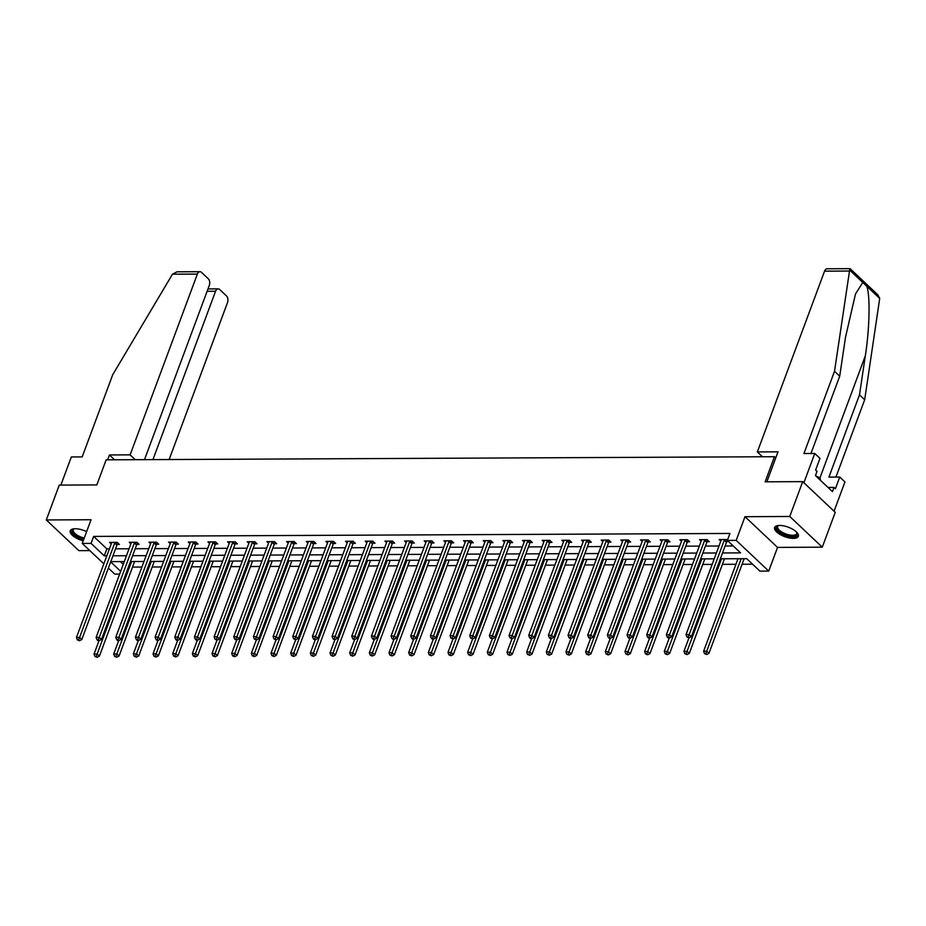 <?xml version="1.0" encoding="UTF-8"?>
<svg xmlns="http://www.w3.org/2000/svg" width="926" height="926" viewBox="0 0 926 926"><rect width="100%" height="100%" fill="white"/><g stroke="black" fill="none" stroke-linecap="round" stroke-linejoin="round"><path stroke-width="1.39" d="M86.616 531.64A12.651 5.058 -159.6 0 0 75.249 528.734A12.651 5.058 -159.6 0 0 70.249 530.795A12.651 5.058 -159.6 0 0 83.201 540.842M793.339 538.4A12.651 5.058 -159.6 0 0 798.339 536.328A12.651 5.058 -159.6 0 0 792.795 529.313A12.651 5.058 -159.6 0 0 779.623 525.447A12.651 5.058 -159.6 0 0 774.622 527.507A12.651 5.058 -159.6 0 0 780.167 534.522A12.651 5.058 -159.6 0 0 793.339 538.4M119.639 574.108L114.778 574.132L108.377 568.089M775.745 457.93L774.472 456.715L106.154 459.828L96.825 484.923L59.264 485.097L46.3 519.949L78.849 550.646L89.834 550.6M774.472 456.715L765.142 481.809L802.703 481.636L835.252 512.333L822.288 547.185L789.739 516.476L744.99 516.685L736.182 540.379L768.73 571.087L759.91 571.122L746.715 558.679L720.347 558.806M744.99 516.685L777.539 547.393L822.288 547.185M777.539 547.393L768.73 571.087M132.511 567.094L141.898 567.048M152.165 567.001L161.564 566.955M171.831 566.909L181.23 566.862M191.497 566.816L200.896 566.77M211.163 566.724L220.55 566.677M230.829 566.631L240.216 566.596M250.483 566.538L259.882 566.504M270.149 566.446L279.548 566.411M289.815 566.365L299.214 566.318M309.481 566.272L318.88 566.226M329.147 566.18L338.534 566.133M348.813 566.087L358.2 566.041M368.467 565.994L377.866 565.948M388.133 565.902L397.532 565.855M407.799 565.809L417.198 565.763M427.465 565.717L436.852 565.67M447.131 565.624L456.518 565.578M466.785 565.531L476.184 565.497M486.451 565.439L495.85 565.404M506.117 565.358L515.516 565.311M525.783 565.265L535.17 565.219M545.449 565.173L554.836 565.126M565.115 565.08L574.502 565.034M584.769 564.987L594.168 564.941M604.435 564.895L613.834 564.848M624.101 564.802L633.5 564.756M643.767 564.71L653.154 564.663M663.433 564.617L672.82 564.571M683.087 564.524L692.486 564.478M702.753 564.432L712.152 564.397M722.419 564.339L735.962 564.281M742.085 564.258L752.572 564.2M802.703 481.636L789.739 516.476M120.345 561.596L123.274 564.362M722.523 552.961L740.557 552.868L727.361 540.425L729.954 533.457L93.653 536.42L106.849 548.863L109.407 548.852M115.53 548.829L129.073 548.759M135.196 548.736L148.739 548.667M154.862 548.643L168.393 548.586M174.528 548.551L188.059 548.493M194.194 548.458L207.725 548.4M213.848 548.366L227.391 548.308M233.514 548.273L247.057 548.215M253.18 548.18L266.711 548.123M272.846 548.088L286.377 548.03M292.512 548.007L306.043 547.937M312.166 547.914L325.709 547.845M331.832 547.822L345.375 547.752M351.498 547.729L365.041 547.66M371.164 547.636L384.695 547.567M390.83 547.544L404.361 547.486M410.496 547.451L424.027 547.393M430.15 547.359L443.693 547.301M449.816 547.266L463.359 547.208M469.482 547.173L483.013 547.116M489.148 547.081L502.679 547.023M508.814 547L522.345 546.93M528.468 546.907L542.011 546.838M548.134 546.815L561.677 546.745M567.8 546.722L581.343 546.653M587.466 546.629L600.997 546.56M607.132 546.537L620.663 546.479M626.798 546.444L640.329 546.386M646.452 546.352L659.995 546.294M666.118 546.259L679.661 546.201M685.784 546.166L699.315 546.109M705.45 546.074L718.981 546.016M725.116 545.981L733.218 545.946M727.454 540.182L726.748 539.511L719.189 539.557L720.822 541.085M726.91 541.606L728.6 541.594M707.244 541.687L709.281 541.687L707.082 539.603L699.524 539.638L701.156 541.178M687.578 541.779L689.615 541.779L687.416 539.696L679.858 539.731L681.49 541.27M667.912 541.872L669.961 541.86L667.762 539.789L660.192 539.823L661.824 541.363M648.258 541.965L650.295 541.953L648.096 539.881L640.526 539.916L642.158 541.455M628.592 542.057L630.629 542.046L628.43 539.974L620.871 540.008L622.492 541.548M608.926 542.15L610.963 542.138L608.764 540.066L601.205 540.101L602.838 541.641M589.26 542.242L591.297 542.231L589.098 540.159L581.54 540.194L583.172 541.733M569.594 542.335L571.643 542.323L569.444 540.252L561.874 540.286L563.506 541.826M549.928 542.428L551.977 542.416L549.778 540.344L542.208 540.379L543.84 541.918M530.274 542.52L532.311 542.509L530.112 540.437L522.553 540.471L524.174 542.011M510.608 542.613L512.645 542.601L510.446 540.529L502.887 540.564L504.52 542.092M490.942 542.694L492.979 542.694L490.78 540.61L483.222 540.645L484.854 542.185M471.276 542.786L473.313 542.786L471.114 540.703L463.556 540.738L465.188 542.277M451.61 542.879L453.659 542.879L451.46 540.796L443.89 540.83L445.522 542.37M431.956 542.972L433.993 542.96L431.794 540.888L424.224 540.923L425.856 542.462M412.29 543.064L414.327 543.053L412.128 540.981L404.569 541.015L406.19 542.555M392.624 543.157L394.661 543.145L392.462 541.073L384.903 541.108L386.536 542.648M372.958 543.249L374.995 543.238L372.796 541.166L365.238 541.201L366.87 542.74M353.292 543.342L355.341 543.33L353.142 541.259L345.572 541.293L347.204 542.833M333.626 543.435L335.675 543.423L333.476 541.351L325.906 541.386L327.538 542.925M313.972 543.527L316.009 543.516L313.81 541.444L306.251 541.479L307.872 543.018M294.306 543.62L296.343 543.608L294.144 541.536L286.585 541.571L288.217 543.099M274.64 543.712L276.677 543.701L274.478 541.629L266.919 541.664L268.552 543.192M254.974 543.793L257.011 543.793L254.812 541.71L247.254 541.745L248.886 543.284M235.308 543.886L237.357 543.886L235.158 541.803L227.588 541.837L229.22 543.377M215.654 543.979L217.691 543.967L215.492 541.895L207.922 541.93L209.554 543.469M195.988 544.071L198.025 544.06L195.826 541.988L188.267 542.023L189.888 543.562M176.322 544.164L178.359 544.152L176.16 542.08L168.601 542.115L170.234 543.655M156.656 544.256L158.693 544.245L156.494 542.173L148.936 542.208L150.568 543.747M136.99 544.349L139.039 544.338L136.84 542.266L129.27 542.3L130.902 543.84M117.336 544.442L119.373 544.43L117.174 542.358L109.604 542.393L111.236 543.932M103.839 563.818L82.24 543.435L91.049 519.741L46.3 519.949M82.24 543.435L91.061 543.388L104.256 555.832L106.814 555.82M93.653 536.42L91.061 543.388M727.361 540.425L736.182 540.379M110.68 561.897L120.681 571.33M714.212 558.829L700.681 558.899M694.558 558.922L681.015 558.991M674.892 559.015L661.349 559.072M655.226 559.107L641.695 559.165M635.56 559.2L622.029 559.258M615.894 559.292L602.363 559.35M596.24 559.385L582.697 559.443M576.574 559.478L563.031 559.535M556.908 559.57L543.365 559.628M537.242 559.651L523.711 559.721M517.576 559.744L504.045 559.813M497.922 559.836L484.379 559.906M478.256 559.929L464.713 559.999M458.59 560.022L445.047 560.091M438.924 560.114L425.393 560.172M419.258 560.207L405.727 560.265M399.592 560.299L386.061 560.357M379.938 560.392L366.395 560.45M360.272 560.485L346.729 560.543M340.606 560.577L327.063 560.635M320.94 560.658L307.409 560.728M301.274 560.751L287.743 560.82M281.62 560.843L268.077 560.913M261.954 560.936L248.411 561.006M242.288 561.029L228.745 561.098M222.622 561.121L209.091 561.179M202.956 561.214L189.425 561.272M183.29 561.306L169.759 561.364M163.636 561.399L150.093 561.457M143.97 561.492L130.427 561.55M124.304 561.584L110.773 561.642M112.937 555.797L126.48 555.727M132.603 555.704L146.146 555.646M152.269 555.612L165.812 555.554M171.935 555.519L185.466 555.461M191.601 555.426L205.132 555.369M211.255 555.334L224.798 555.276M230.921 555.241L244.464 555.183M250.587 555.149L264.13 555.091M270.253 555.068L283.784 554.998M289.919 554.975L303.45 554.905M309.585 554.882L323.116 554.813M329.239 554.79L342.782 554.72M348.905 554.697L362.448 554.628M368.571 554.605L382.102 554.547M388.237 554.512L401.768 554.454M407.903 554.419L421.434 554.361M427.557 554.327L441.1 554.269M447.223 554.234L460.766 554.176M466.889 554.142L480.432 554.084M486.555 554.061L500.086 553.991M506.221 553.968L519.752 553.898M525.887 553.875L539.418 553.806M545.541 553.783L559.084 553.713M565.207 553.69L578.75 553.621M584.873 553.598L598.404 553.54M604.539 553.505L618.07 553.447M624.205 553.412L637.736 553.354M643.859 553.32L657.402 553.262M663.525 553.227L677.068 553.169M683.191 553.135L696.734 553.077M702.857 553.042L716.388 552.984M106.849 548.863L104.256 555.832M724.711 539.522L724.56 539.731A1.62 1.076 -46.7 0 0 724.271 540.252L689.175 634.611L686.027 634.634L721.122 540.263A1.62 1.076 -46.7 0 0 721.227 539.742L721.227 539.545M727.605 540.657L726.76 541.803A1.62 1.076 -46.7 0 0 726.47 542.323L691.375 636.694L689.175 634.611L688.215 637.053L686.965 637.065L689.094 637.887L688.215 637.053M689.094 637.887L691.375 636.694M686.027 634.634L686.965 637.065M738.022 558.725L703.621 651.221L706.769 651.21L708.969 653.281L744.064 558.922A1.62 1.076 133.3 0 1 744.168 558.691M705.809 653.652L704.559 653.652L706.688 654.485L705.809 653.652L741.17 558.702M704.559 653.652L703.621 651.221M708.969 653.281L706.688 654.485M796.626 532.184A10.95 4.375 20.4 0 1 796.8 532.462A10.95 4.375 20.4 0 1 796.291 535.633A10.95 4.375 20.4 0 1 782.493 533.642A10.95 4.375 20.4 0 1 777.493 525.98A10.95 4.375 20.4 0 1 778.326 525.586A10.95 4.375 20.4 0 1 778.627 525.493M778.72 525.482A10.14 4.051 -159.6 0 0 778.453 525.632A10.14 4.051 -159.6 0 0 777.655 526.581A10.14 4.051 -159.6 0 0 784.38 533.353A10.14 4.051 -159.6 0 0 795.851 534.58A10.14 4.051 -159.6 0 0 796.661 533.642A10.14 4.051 -159.6 0 0 796.557 532.114M775.004 526.871A12.57 5.024 -159.6 0 0 783.975 535.054A12.57 5.024 -159.6 0 0 797.68 536.351A12.57 5.024 -159.6 0 0 798.467 535.598M820.517 480.363L820.1 478.059L815.644 475.767M819.568 479.471L820.1 478.059M83.861 539.071A10.95 4.375 20.4 0 1 74.149 534.244A10.95 4.375 20.4 0 1 73.131 529.255A10.95 4.375 20.4 0 1 73.953 528.862A10.95 4.375 20.4 0 1 74.254 528.769M74.358 528.769A10.14 4.051 -159.6 0 0 74.08 528.92A10.14 4.051 -159.6 0 0 73.281 529.857A10.14 4.051 -159.6 0 0 84.231 538.064M70.631 530.158A12.57 5.024 -159.6 0 0 83.618 539.696M849.755 269.373L834.523 371.291L803.93 453.532L814.776 453.485L819.961 458.382L815.609 470.084L817.021 471.415L815.459 475.594L832.439 491.613L834.002 487.435L835.402 488.754L839.755 477.052L828.92 477.098L859.502 394.858L864.687 399.754L879.7 298.427L877.848 294.827L850.126 268.679L827.184 268.783A4.862 3.067 -90.3 0 0 824.568 271.156L757.341 451.946L762.468 456.773M859.502 394.858L865.301 355.908C869.699 328.498 870.347 293.762 866.609 286.076L862.777 282.465L855.497 293.993L845.507 337.238L839.708 376.188L810.956 453.497M839.755 477.052L844.952 481.948L834.06 511.21L803.895 482.759L814.776 453.485M864.687 399.754L835.935 477.064M834.523 371.291L839.708 376.188M766.867 481.798L778.014 451.842L757.341 451.946M834.002 487.435L828.041 487.458M172.468 274.2L177.028 271.816L199.97 271.7A4.862 3.067 89.7 0 0 197.354 274.084L172.468 274.2L112.752 374.66L82.171 456.9L71.337 456.946L60.861 485.085M169.134 459.539L227.518 302.547A4.862 3.067 89.7 0 0 226.442 295.869L219.751 289.56A4.862 3.067 89.7 0 0 218.177 288.877A4.862 3.067 89.7 0 0 215.561 291.262L207.111 291.296M152.94 459.62L215.561 291.262M144.491 459.655L209.311 285.37A4.862 3.067 89.7 0 0 208.223 278.691L201.544 272.383A4.862 3.067 89.7 0 0 199.97 271.7M135.242 459.701L130.115 454.863L197.354 274.084M114.569 459.794L109.442 454.955L130.115 454.863M107.636 459.828L109.442 454.955M705.045 539.615L704.894 539.823A1.62 1.076 -46.7 0 0 704.605 540.344L669.521 634.704L666.361 634.727L701.457 540.356A1.62 1.076 -46.7 0 0 701.561 539.835L701.561 539.638M708.077 540.553L707.094 541.895A1.62 1.076 -46.7 0 0 706.804 542.416L671.72 636.787L669.521 634.704L668.56 637.146L667.299 637.146L668.178 637.979L669.44 637.979L668.56 637.146M669.44 637.979L671.72 636.787M666.361 634.727L667.299 637.146M685.379 539.708L685.228 539.916A1.62 1.076 -46.7 0 0 684.951 540.437L649.855 634.796L646.707 634.808L681.791 540.448A1.62 1.076 -46.7 0 0 681.895 539.927L681.895 539.731M688.423 540.645L687.428 541.988A1.62 1.076 -46.7 0 0 687.15 542.509L652.054 636.868L649.855 634.796L648.894 637.238L647.633 637.238L648.513 638.072L649.774 638.072L648.894 637.238M649.774 638.072L652.054 636.868M646.707 634.808L647.633 637.238M688.956 637.887L683.955 651.314L687.115 651.302L689.314 653.374L724.398 559.015A1.62 1.076 133.3 0 1 724.502 558.783M686.154 653.744L684.893 653.744L687.034 654.566L686.154 653.744L721.516 558.795M684.893 653.744L683.955 651.314M689.314 653.374L687.034 654.566M669.29 637.979L664.289 651.406L667.449 651.395L669.648 653.467L704.744 559.107A1.62 1.076 133.3 0 1 704.836 558.876M666.488 653.837L665.227 653.837L667.368 654.659L666.488 653.837L701.85 558.887M665.227 653.837L664.289 651.406M669.648 653.467L667.368 654.659M665.713 539.8L665.562 540.008A1.62 1.076 -46.7 0 0 665.285 540.529L630.189 634.889L627.041 634.9L662.136 540.541A1.62 1.076 -46.7 0 0 662.229 540.02L662.24 539.812M668.757 540.738L667.762 542.08A1.62 1.076 -46.7 0 0 667.484 542.601L632.389 636.961L630.189 634.889L629.229 637.331L627.967 637.331L628.847 638.164L630.108 638.164L629.229 637.331M630.108 638.164L632.389 636.961M627.041 634.9L627.967 637.331M646.059 539.893L645.908 540.101A1.62 1.076 -46.7 0 0 645.619 540.622L610.523 634.981L607.375 634.993L642.47 540.634A1.62 1.076 -46.7 0 0 642.575 540.113L642.575 539.904M649.091 540.819L648.107 542.173A1.62 1.076 -46.7 0 0 647.818 542.694L612.723 637.053L610.523 634.981L609.563 637.424L608.301 637.424L609.181 638.257L610.442 638.245L609.563 637.424M610.442 638.245L612.723 637.053M607.375 634.993L608.301 637.424M626.393 539.985L626.242 540.194A1.62 1.076 -46.7 0 0 625.953 540.715L590.857 635.074L587.709 635.086L622.804 540.726A1.62 1.076 -46.7 0 0 622.909 540.205L622.909 539.997M629.425 540.911L628.441 542.266A1.62 1.076 -46.7 0 0 628.152 542.786L593.057 637.146L590.857 635.074L589.897 637.516L588.647 637.516L589.526 638.35L590.776 638.338L589.897 637.516M590.776 638.338L593.057 637.146M587.709 635.086L588.647 637.516M649.624 638.072L644.635 651.499L647.783 651.487L649.983 653.559L685.078 559.2A1.62 1.076 133.3 0 1 685.182 558.968M646.823 653.93L645.561 653.93L647.702 654.751L646.823 653.93L682.184 558.98M645.561 653.93L644.635 651.499M649.983 653.559L647.702 654.751M629.958 638.164L624.969 651.591L628.117 651.58L630.317 653.652L665.412 559.292A1.62 1.076 133.3 0 1 665.516 559.061M627.157 654.011L625.895 654.022L628.036 654.844L627.157 654.011L662.518 559.072M625.895 654.022L624.969 651.591M630.317 653.652L628.036 654.844M610.303 638.245L605.303 651.684L608.451 651.673L610.651 653.744L645.746 559.385A1.62 1.076 133.3 0 1 645.85 559.154M607.491 654.103L606.229 654.115L608.37 654.937L607.491 654.103L642.852 559.165M606.229 654.115L605.303 651.684M610.651 653.744L608.37 654.937M606.727 540.078L606.576 540.275A1.62 1.076 -46.7 0 0 606.287 540.796L571.192 635.167L568.043 635.178L603.139 540.819A1.62 1.076 -46.7 0 0 603.243 540.298L603.243 540.09M609.759 541.004L608.776 542.358A1.62 1.076 -46.7 0 0 608.486 542.879L573.391 637.238L571.192 635.167L570.242 637.609L568.981 637.609L569.86 638.442L571.122 638.431L570.242 637.609M571.122 638.431L573.391 637.238M568.043 635.178L568.981 637.609M590.638 638.338L585.637 651.777L588.786 651.765L590.985 653.837L626.08 559.466A1.62 1.076 133.3 0 1 626.184 559.246M587.836 654.196L586.575 654.207L588.716 655.029L587.836 654.196L623.198 559.258M586.575 654.207L585.637 651.777M590.985 653.837L588.716 655.029M587.061 540.171L586.91 540.367A1.62 1.076 -46.7 0 0 586.633 540.888L551.537 635.259L548.377 635.271L583.473 540.911A1.62 1.076 -46.7 0 0 583.577 540.39L583.577 540.182M590.105 541.097L589.11 542.451A1.62 1.076 -46.7 0 0 588.832 542.972L553.736 637.331L551.537 635.259L550.576 637.69L549.315 637.701L550.194 638.535L551.456 638.523L550.576 637.69M551.456 638.523L553.736 637.331M548.377 635.271L549.315 637.701M570.972 638.431L565.971 651.869L569.131 651.858L571.33 653.93L606.414 559.559A1.62 1.076 133.3 0 1 606.518 559.339M568.17 654.288L566.909 654.3L569.05 655.122L568.17 654.288L603.532 559.35M566.909 654.3L565.971 651.869M571.33 653.93L569.05 655.122M567.395 540.263L567.244 540.46A1.62 1.076 -46.7 0 0 566.967 540.981L531.871 635.352L528.723 635.363L563.807 541.004A1.62 1.076 -46.7 0 0 563.911 540.483L563.911 540.275M570.439 541.189L569.444 542.543A1.62 1.076 -46.7 0 0 569.166 543.064L534.07 637.424L531.871 635.352L530.911 637.783L529.649 637.794L530.529 638.627L531.79 638.616L530.911 637.783M531.79 638.616L534.07 637.424M528.723 635.363L529.649 637.794M551.306 638.523L546.317 651.962L549.465 651.939L551.664 654.022L586.76 559.651A1.62 1.076 133.3 0 1 586.852 559.42M548.505 654.381L547.243 654.393L549.384 655.214L548.505 654.381L583.866 559.443M547.243 654.393L546.317 651.962M551.664 654.022L549.384 655.214M547.729 540.356L547.579 540.553A1.62 1.076 -46.7 0 0 547.301 541.073L512.205 635.444L509.057 635.456L544.152 541.085A1.62 1.076 -46.7 0 0 544.245 540.576L544.256 540.367M550.773 541.282L549.778 542.624A1.62 1.076 -46.7 0 0 549.5 543.145L514.405 637.516L512.205 635.444L511.245 637.875L509.983 637.887L512.124 638.708L511.245 637.875M512.124 638.708L514.405 637.516M509.057 635.456L509.983 637.887M531.64 638.616L526.651 652.054L529.799 652.031L531.999 654.115L567.094 559.744A1.62 1.076 133.3 0 1 567.198 559.512M528.839 654.474L527.577 654.485L529.718 655.307L528.839 654.474L564.2 559.535M527.577 654.485L526.651 652.054M531.999 654.115L529.718 655.307M528.075 540.437L527.924 540.645A1.62 1.076 -46.7 0 0 527.635 541.166L492.539 635.537L489.391 635.549L524.486 541.178A1.62 1.076 -46.7 0 0 524.591 540.657L524.591 540.46M531.107 541.374L530.123 542.717A1.62 1.076 -46.7 0 0 529.834 543.238L494.739 637.609L492.539 635.537L491.579 637.968L490.317 637.979L492.458 638.801L491.579 637.968M492.458 638.801L494.739 637.609M489.391 635.549L490.317 637.979M511.985 638.708L506.985 652.147L510.133 652.124L512.333 654.196L547.428 559.836A1.62 1.076 133.3 0 1 547.532 559.605M509.173 654.566L507.911 654.566L510.052 655.4L509.173 654.566L544.534 559.617M507.911 654.566L506.985 652.147M512.333 654.196L510.052 655.4M508.409 540.529L508.258 540.738A1.62 1.076 -46.7 0 0 507.969 541.259L472.873 635.618L469.725 635.641L504.82 541.27A1.62 1.076 -46.7 0 0 504.925 540.749L504.925 540.553M511.441 541.467L510.457 542.81A1.62 1.076 -46.7 0 0 510.168 543.33L475.073 637.701L472.873 635.618L471.924 638.06L470.663 638.072L472.804 638.894L471.924 638.06M472.804 638.894L475.073 637.701M469.725 635.641L470.663 638.072M492.319 638.801L487.319 652.228L490.467 652.217L492.667 654.288L527.762 559.929A1.62 1.076 133.3 0 1 527.866 559.698M489.507 654.659L488.257 654.659L490.386 655.492L489.507 654.659L524.868 559.709M488.257 654.659L487.319 652.228M492.667 654.288L490.386 655.492M488.743 540.622L488.592 540.83A1.62 1.076 -46.7 0 0 488.303 541.351L453.219 635.711L450.059 635.734L485.155 541.363A1.62 1.076 -46.7 0 0 485.259 540.842L485.259 540.645M491.787 541.56L490.792 542.902A1.62 1.076 -46.7 0 0 490.502 543.423L455.418 637.794L453.219 635.711L452.258 638.153L450.997 638.164L453.138 638.986L452.258 638.153M453.138 638.986L455.418 637.794M450.059 635.734L450.997 638.164M472.654 638.894L467.653 652.321L470.813 652.309L473.012 654.381L508.096 560.022A1.62 1.076 133.3 0 1 508.2 559.79M469.852 654.751L468.591 654.751L470.732 655.573L469.852 654.751L505.214 559.802M468.591 654.751L467.653 652.321M473.012 654.381L470.732 655.573M469.077 540.715L468.926 540.923A1.62 1.076 -46.7 0 0 468.649 541.444L433.553 635.803L430.405 635.826L465.489 541.455A1.62 1.076 -46.7 0 0 465.593 540.934L465.593 540.738M472.121 541.652L471.126 542.995A1.62 1.076 -46.7 0 0 470.848 543.516L435.752 637.875L433.553 635.803L432.592 638.245L431.331 638.245L432.21 639.079L433.472 639.079L432.592 638.245M433.472 639.079L435.752 637.875M430.405 635.826L431.331 638.245M452.988 638.986L447.987 652.413L451.147 652.402L453.346 654.474L488.442 560.114A1.62 1.076 133.3 0 1 488.534 559.883M450.186 654.844L448.925 654.844L451.066 655.666L450.186 654.844L485.548 559.894M448.925 654.844L447.987 652.413M453.346 654.474L451.066 655.666M449.411 540.807L449.26 541.015A1.62 1.076 -46.7 0 0 448.983 541.536L413.887 635.896L410.739 635.907L445.834 541.548A1.62 1.076 -46.7 0 0 445.927 541.027L445.938 540.83M452.455 541.745L451.46 543.087A1.62 1.076 -46.7 0 0 451.182 543.608L416.087 637.968L413.887 635.896L412.927 638.338L411.665 638.338L412.545 639.172L413.806 639.172L412.927 638.338M413.806 639.172L416.087 637.968M410.739 635.907L411.665 638.338M433.322 639.079L428.333 652.506L431.481 652.494L433.681 654.566L468.776 560.207A1.62 1.076 133.3 0 1 468.88 559.975M430.521 654.937L429.259 654.937L431.4 655.758L430.521 654.937L465.882 559.987M429.259 654.937L428.333 652.506M433.681 654.566L431.4 655.758M429.757 540.9L429.606 541.108A1.62 1.076 -46.7 0 0 429.317 541.629L394.221 635.988L391.073 636L426.168 541.641A1.62 1.076 -46.7 0 0 426.273 541.12L426.273 540.911M432.789 541.837L431.805 543.18A1.62 1.076 -46.7 0 0 431.516 543.701L396.421 638.06L394.221 635.988L393.261 638.431L391.999 638.431L392.879 639.264L394.14 639.253L393.261 638.431M394.14 639.253L396.421 638.06M391.073 636L391.999 638.431M413.656 639.172L408.667 652.598L411.815 652.587L414.015 654.659L449.11 560.299A1.62 1.076 133.3 0 1 449.214 560.068M410.855 655.029L409.593 655.029L411.734 655.851L410.855 655.029L446.216 560.08M409.593 655.029L408.667 652.598M414.015 654.659L411.734 655.851M410.091 540.992L409.94 541.201A1.62 1.076 -46.7 0 0 409.651 541.722L374.555 636.081L371.407 636.093L406.502 541.733A1.62 1.076 -46.7 0 0 406.607 541.212L406.607 541.004M413.123 541.918L412.139 543.273A1.62 1.076 -46.7 0 0 411.85 543.793L376.755 638.153L374.555 636.081L373.595 638.523L372.345 638.523L373.224 639.357L374.474 639.345L373.595 638.523M374.474 639.345L376.755 638.153M371.407 636.093L372.345 638.523M394.001 639.264L389.001 652.691L392.149 652.68L394.349 654.751L429.444 560.392A1.62 1.076 133.3 0 1 429.548 560.161M391.189 655.11L389.927 655.122L392.068 655.944L391.189 655.11L426.55 560.172M389.927 655.122L389.001 652.691M394.349 654.751L392.068 655.944M390.425 541.085L390.274 541.293A1.62 1.076 -46.7 0 0 389.985 541.814L354.901 636.174L351.741 636.185L386.837 541.826A1.62 1.076 -46.7 0 0 386.941 541.305L386.941 541.097M393.457 542.011L392.474 543.365A1.62 1.076 -46.7 0 0 392.184 543.886L357.089 638.245L354.901 636.174L353.94 638.616L352.679 638.616L353.558 639.449L354.82 639.438L353.94 638.616M354.82 639.438L357.089 638.245M351.741 636.185L352.679 638.616M374.335 639.345L369.335 652.784L372.483 652.772L374.683 654.844L409.778 560.473A1.62 1.076 133.3 0 1 409.882 560.253M371.534 655.203L370.273 655.214L372.414 656.036L371.534 655.203L406.896 560.265M370.273 655.214L369.335 652.784M374.683 654.844L372.414 656.036M370.759 541.178L370.608 541.374A1.62 1.076 -46.7 0 0 370.331 541.895L335.235 636.266L332.075 636.278L367.171 541.918A1.62 1.076 -46.7 0 0 367.275 541.397L367.275 541.189M373.803 542.104L372.808 543.458A1.62 1.076 -46.7 0 0 372.53 543.979L337.434 638.338L335.235 636.266L334.274 638.708L333.013 638.708L333.892 639.542L335.154 639.53L334.274 638.708M335.154 639.53L337.434 638.338M332.075 636.278L333.013 638.708M354.67 639.438L349.669 652.876L352.829 652.865L355.028 654.937L390.112 560.566A1.62 1.076 133.3 0 1 390.216 560.346M351.868 655.295L350.607 655.307L352.748 656.129L351.868 655.295L387.23 560.357M350.607 655.307L349.669 652.876M355.028 654.937L352.748 656.129M351.093 541.27L350.942 541.467A1.62 1.076 -46.7 0 0 350.665 541.988L315.569 636.359L312.421 636.37L347.505 542.011A1.62 1.076 -46.7 0 0 347.609 541.49L347.609 541.282M354.137 542.196L353.142 543.55A1.62 1.076 -46.7 0 0 352.864 544.071L317.768 638.431L315.569 636.359L314.608 638.79L313.347 638.801L314.227 639.635L315.488 639.623L314.608 638.79M315.488 639.623L317.768 638.431M312.421 636.37L313.347 638.801M335.004 639.53L330.015 652.969L333.163 652.946L335.362 655.029L370.458 560.658A1.62 1.076 133.3 0 1 370.562 560.438M332.202 655.388L330.941 655.4L333.082 656.221L332.202 655.388L367.564 560.45M330.941 655.4L330.015 652.969M335.362 655.029L333.082 656.221M331.427 541.363L331.276 541.56A1.62 1.076 -46.7 0 0 330.999 542.08L295.903 636.451L292.755 636.463L327.85 542.104A1.62 1.076 -46.7 0 0 327.954 541.583L327.954 541.374M334.471 542.289L333.476 543.631A1.62 1.076 -46.7 0 0 333.198 544.152L298.103 638.523L295.903 636.451L294.943 638.882L293.681 638.894L295.822 639.716L294.943 638.882M295.822 639.716L298.103 638.523M292.755 636.463L293.681 638.894M315.338 639.623L310.349 653.062L313.497 653.038L315.697 655.122L350.792 560.751A1.62 1.076 133.3 0 1 350.896 560.519M312.537 655.481L311.275 655.492L313.416 656.314L312.537 655.481L347.898 560.543M311.275 655.492L310.349 653.062M315.697 655.122L313.416 656.314M311.773 541.455L311.622 541.652A1.62 1.076 -46.7 0 0 311.333 542.173L276.237 636.544L273.089 636.556L308.184 542.185A1.62 1.076 -46.7 0 0 308.289 541.675L308.289 541.467M314.805 542.381L313.821 543.724A1.62 1.076 -46.7 0 0 313.532 544.245L278.437 638.616L276.237 636.544L275.277 638.975L274.015 638.986L276.156 639.808L275.277 638.975M276.156 639.808L278.437 638.616M273.089 636.556L274.015 638.986M295.683 639.716L290.683 653.154L293.831 653.131L296.031 655.214L331.126 560.843A1.62 1.076 133.3 0 1 331.23 560.612M292.871 655.573L291.609 655.585L293.75 656.407L292.871 655.573L328.232 560.635M291.609 655.585L290.683 653.154M296.031 655.214L293.75 656.407M292.107 541.536L291.956 541.745A1.62 1.076 -46.7 0 0 291.667 542.266L256.571 636.625L253.423 636.648L288.518 542.277A1.62 1.076 -46.7 0 0 288.623 541.756L288.623 541.56M295.139 542.474L294.155 543.817A1.62 1.076 -46.7 0 0 293.866 544.338L258.771 638.708L256.571 636.625L255.622 639.067L254.361 639.079L256.502 639.901L255.622 639.067M256.502 639.901L258.771 638.708M253.423 636.648L254.361 639.079M276.017 639.808L271.017 653.235L274.165 653.224L276.365 655.295L311.46 560.936A1.62 1.076 133.3 0 1 311.564 560.705M273.205 655.666L271.955 655.666L274.084 656.499L273.205 655.666L308.566 560.716M271.955 655.666L271.017 653.235M276.365 655.295L274.084 656.499M272.441 541.629L272.29 541.837A1.62 1.076 -46.7 0 0 272.001 542.358L236.917 636.718L233.757 636.741L268.853 542.37A1.62 1.076 -46.7 0 0 268.957 541.849L268.957 541.652M275.485 542.567L274.49 543.909A1.62 1.076 -46.7 0 0 274.2 544.43L239.116 638.801L236.917 636.718L235.956 639.16L234.695 639.172L236.836 639.993L235.956 639.16M236.836 639.993L239.116 638.801M233.757 636.741L234.695 639.172M256.352 639.901L251.351 653.328L254.511 653.316L256.71 655.388L291.794 561.029A1.62 1.076 133.3 0 1 291.898 560.797M253.55 655.758L252.289 655.758L254.43 656.592L253.55 655.758L288.912 560.809M252.289 655.758L251.351 653.328M256.71 655.388L254.43 656.592M252.775 541.722L252.624 541.93A1.62 1.076 -46.7 0 0 252.347 542.451L217.251 636.81L214.103 636.833L249.187 542.462A1.62 1.076 -46.7 0 0 249.291 541.942L249.291 541.745M255.819 542.659L254.824 544.002A1.62 1.076 -46.7 0 0 254.546 544.523L219.45 638.894L217.251 636.81L216.29 639.253L215.029 639.264L217.17 640.086L216.29 639.253M217.17 640.086L219.45 638.894M214.103 636.833L215.029 639.264M236.686 639.993L231.697 653.42L234.845 653.409L237.044 655.481L272.14 561.121A1.62 1.076 133.3 0 1 272.232 560.89M233.884 655.851L232.623 655.851L234.764 656.673L233.884 655.851L269.246 560.901M232.623 655.851L231.697 653.42M237.044 655.481L234.764 656.673M233.109 541.814L232.958 542.023A1.62 1.076 -46.7 0 0 232.681 542.543L197.585 636.903L194.437 636.914L229.532 542.555A1.62 1.076 -46.7 0 0 229.625 542.034L229.636 541.837M236.153 542.752L235.158 544.094A1.62 1.076 -46.7 0 0 234.88 544.615L199.784 638.975L197.585 636.903L196.625 639.345L195.363 639.345L196.243 640.179L197.504 640.179L196.625 639.345M197.504 640.179L199.784 638.975M194.437 636.914L195.363 639.345M217.02 640.086L212.031 653.513L215.179 653.501L217.379 655.573L252.474 561.214A1.62 1.076 133.3 0 1 252.578 560.982M214.219 655.944L212.957 655.944L215.098 656.765L214.219 655.944L249.58 560.994M212.957 655.944L212.031 653.513M217.379 655.573L215.098 656.765M213.455 541.907L213.304 542.115A1.62 1.076 -46.7 0 0 213.015 542.636L177.919 636.995L174.771 637.007L209.866 542.648A1.62 1.076 -46.7 0 0 209.971 542.127L209.971 541.918M216.487 542.844L215.503 544.187A1.62 1.076 -46.7 0 0 215.214 544.708L180.119 639.067L177.919 636.995L176.959 639.438L175.697 639.438L176.577 640.271L177.838 640.271L176.959 639.438M177.838 640.271L180.119 639.067M174.771 637.007L175.697 639.438M197.354 640.179L192.365 653.606L195.513 653.594L197.713 655.666L232.808 561.306A1.62 1.076 133.3 0 1 232.912 561.075M194.553 656.036L193.291 656.036L195.432 656.858L194.553 656.036L229.914 561.087M193.291 656.036L192.365 653.606M197.713 655.666L195.432 656.858M193.789 541.999L193.638 542.208A1.62 1.076 -46.7 0 0 193.349 542.729L158.253 637.088L155.105 637.1L190.2 542.74A1.62 1.076 -46.7 0 0 190.305 542.219L190.305 542.011M196.821 542.925L195.837 544.28A1.62 1.076 -46.7 0 0 195.548 544.801L160.453 639.16L158.253 637.088L157.293 639.53L156.043 639.53L156.922 640.364L158.172 640.352L157.293 639.53M158.172 640.352L160.453 639.16M155.105 637.1L156.043 639.53M177.699 640.271L172.699 653.698L175.847 653.687L178.047 655.758L213.142 561.399A1.62 1.076 133.3 0 1 213.246 561.168M174.887 656.117L173.637 656.129L175.766 656.951L174.887 656.117L210.248 561.179M173.637 656.129L172.699 653.698M178.047 655.758L175.766 656.951M174.123 542.092L173.972 542.3A1.62 1.076 -46.7 0 0 173.683 542.821L138.599 637.181L135.439 637.192L170.534 542.833A1.62 1.076 -46.7 0 0 170.639 542.312L170.639 542.104M177.155 543.018L176.171 544.372A1.62 1.076 -46.7 0 0 175.882 544.893L140.798 639.253L138.599 637.181L137.638 639.623L136.377 639.623L137.256 640.456L138.518 640.445L137.638 639.623M138.518 640.445L140.798 639.253M135.439 637.192L136.377 639.623M158.033 640.352L153.033 653.791L156.181 653.779L158.381 655.851L193.476 561.492A1.62 1.076 133.3 0 1 193.58 561.26M155.232 656.21L153.971 656.221L156.112 657.043L155.232 656.21L190.594 561.272M153.971 656.221L153.033 653.791M158.381 655.851L156.112 657.043M154.457 542.185L154.306 542.393A1.62 1.076 -46.7 0 0 154.029 542.902L118.933 637.273L115.773 637.285L150.869 542.925A1.62 1.076 -46.7 0 0 150.973 542.404L150.973 542.196M157.501 543.111L156.506 544.465A1.62 1.076 -46.7 0 0 156.228 544.986L121.132 639.345L118.933 637.273L117.972 639.716L116.711 639.716L117.59 640.549L118.852 640.537L117.972 639.716M118.852 640.537L121.132 639.345M115.773 637.285L116.711 639.716M138.368 640.445L133.367 653.883L136.527 653.872L138.726 655.944L173.822 561.573A1.62 1.076 133.3 0 1 173.914 561.353M135.566 656.303L134.305 656.314L136.446 657.136L135.566 656.303L170.928 561.364M134.305 656.314L133.367 653.883M138.726 655.944L136.446 657.136M134.791 542.277L134.64 542.474A1.62 1.076 -46.7 0 0 134.363 542.995L99.267 637.366L96.119 637.377L131.203 543.018A1.62 1.076 -46.7 0 0 131.307 542.497L131.307 542.289M137.835 543.203L136.84 544.557A1.62 1.076 -46.7 0 0 136.562 545.078L101.466 639.438L99.267 637.366L98.306 639.797L97.045 639.808L97.924 640.642L99.186 640.63L98.306 639.797M99.186 640.63L101.466 639.438M96.119 637.377L97.045 639.808M118.702 640.537L113.713 653.976L116.861 653.964L119.06 656.036L154.156 561.665A1.62 1.076 133.3 0 1 154.26 561.445M115.9 656.395L114.639 656.407L116.78 657.228L115.9 656.395L151.262 561.457M114.639 656.407L113.713 653.976M119.06 656.036L116.78 657.228M115.137 542.37L114.986 542.567A1.62 1.076 -46.7 0 0 114.697 543.087L79.601 637.458L76.453 637.47L111.548 543.111A1.62 1.076 -46.7 0 0 111.652 542.59L111.652 542.381M118.169 543.296L117.185 544.65A1.62 1.076 -46.7 0 0 116.896 545.171L81.801 639.53L79.601 637.458L78.641 639.889L77.379 639.901L79.52 640.723L78.641 639.889M79.52 640.723L81.801 639.53M76.453 637.47L77.379 639.901M99.036 640.63L94.047 654.069L97.195 654.045L99.395 656.129L134.49 561.758A1.62 1.076 133.3 0 1 134.594 561.526M96.235 656.488L94.973 656.499L97.114 657.321L96.235 656.488L131.596 561.55M94.973 656.499L94.047 654.069M99.395 656.129L97.114 657.321M724.56 539.731L726.76 541.803M724.271 540.252L726.47 542.323M879.7 298.427L866.609 286.076M862.777 282.465L849.686 270.114M849.455 271.04L824.568 271.156M819.915 477.966L865.301 355.908M704.894 539.823L707.094 541.895M704.605 540.344L706.804 542.416M685.228 539.916L687.428 541.988M684.951 540.437L687.15 542.509M665.562 540.008L667.762 542.08M665.285 540.529L667.484 542.601M645.908 540.101L648.107 542.173M645.619 540.622L647.818 542.694M626.242 540.194L628.441 542.266M625.953 540.715L628.152 542.786M606.576 540.275L608.776 542.358M606.287 540.796L608.486 542.879M586.91 540.367L589.11 542.451M586.633 540.888L588.832 542.972M567.244 540.46L569.444 542.543M566.967 540.981L569.166 543.064M547.579 540.553L549.778 542.624M547.301 541.073L549.5 543.145M527.924 540.645L530.123 542.717M527.635 541.166L529.834 543.238M508.258 540.738L510.457 542.81M507.969 541.259L510.168 543.33M488.592 540.83L490.792 542.902M488.303 541.351L490.502 543.423M468.926 540.923L471.126 542.995M468.649 541.444L470.848 543.516M449.26 541.015L451.46 543.087M448.983 541.536L451.182 543.608M429.606 541.108L431.805 543.18M429.317 541.629L431.516 543.701M409.94 541.201L412.139 543.273M409.651 541.722L411.85 543.793M390.274 541.293L392.474 543.365M389.985 541.814L392.184 543.886M370.608 541.374L372.808 543.458M370.331 541.895L372.53 543.979M350.942 541.467L353.142 543.55M350.665 541.988L352.864 544.071M331.276 541.56L333.476 543.631M330.999 542.08L333.198 544.152M311.622 541.652L313.821 543.724M311.333 542.173L313.532 544.245M291.956 541.745L294.155 543.817M291.667 542.266L293.866 544.338M272.29 541.837L274.49 543.909M272.001 542.358L274.2 544.43M252.624 541.93L254.824 544.002M252.347 542.451L254.546 544.523M232.958 542.023L235.158 544.094M232.681 542.543L234.88 544.615M213.304 542.115L215.503 544.187M213.015 542.636L215.214 544.708M193.638 542.208L195.837 544.28M193.349 542.729L195.548 544.801M173.972 542.3L176.171 544.372M173.683 542.821L175.882 544.893M154.306 542.393L156.506 544.465M154.029 542.902L156.228 544.986M134.64 542.474L136.84 544.557M134.363 542.995L136.562 545.078M114.986 542.567L117.185 544.65M114.697 543.087L116.896 545.171M218.177 288.877L207.991 288.924"/></g></svg>
